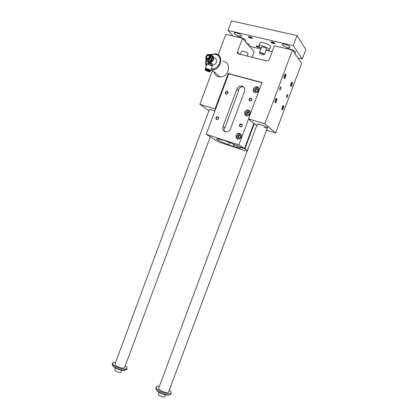 <?xml version="1.0" encoding="UTF-8"?>
<svg xmlns="http://www.w3.org/2000/svg" width="418" height="418" viewBox="0 0 418 418"><rect width="100%" height="100%" fill="white"/><g stroke="black" fill="none" stroke-linecap="round" stroke-linejoin="round"><path stroke-width="0.63" d="M212.522 70.292L199.914 104.354L215.082 108.899L228.212 73.505L261.992 82.545L248.438 118.89L264.86 123.806L292.428 50.05L274.365 45.781L269.124 59.852L267.269 61.08L238.302 53.865C237.476 53.561 237.194 52.934 237.455 51.989L242.544 38.263L254.134 51.701L252.049 57.297M208.268 60.323L207.934 60.014M208.378 61.848L209.11 62.512L208.154 62.261L206.534 60.573C207.344 61.456 208.383 61.728 209.653 61.389L212.323 58.813L211.874 60.244L211.053 61.038L208.378 61.848L207.417 61.598M205.75 58.201L205.776 59.659L206.534 60.573L205.828 58.468M209.11 62.512L211.774 61.707L212.595 60.918L213.614 58.165L213.473 57.125L212.752 56.446L212.893 57.491L212.323 58.813C212.762 57.496 212.61 56.367 211.858 55.422L211.09 54.512L214.988 53.76C224.461 54.026 221.383 70.438 211.963 69.796L211.121 69.722M212.752 56.446L211.858 55.422L209.282 54.497M210.338 57.611C209.23 60.657 204.851 59.513 206.001 56.487C207.093 53.452 211.482 54.57 210.338 57.611M211.774 61.707L211.053 61.038M212.595 60.918L211.874 60.244M213.614 58.165L212.893 57.491M213.744 57.768C216.09 58.248 216.952 59.784 216.32 62.381C215.5 64.231 214.168 65.192 212.328 65.26L212.172 65.25M211.905 55.301C213.546 56.184 214.068 57.658 213.467 59.717C212.642 61.592 211.299 62.569 209.439 62.637L206.8 60.882M208.211 60.27L207.798 59.894M208.044 63.212L208.289 62.543L212.318 63.672L212.203 64.795M207.062 64.22L207.908 63.4C207.986 62.742 212.705 64.607 212.156 65.072L212.25 66.19M209.554 57.297C208.572 58.839 207.547 59.042 206.487 57.903L206.889 55.761C208.754 54.695 209.643 55.207 209.554 57.297M209.392 57.219C207.678 58.995 206.717 58.75 206.502 56.472C208.211 54.695 209.178 54.946 209.392 57.219M208.263 71.311L206.074 70.151C207.318 70.187 208.352 70.595 209.178 71.368L208.263 71.311M205.452 69.106C206.685 68.996 208.242 69.524 210.113 70.684L210.327 70.987M209.862 71.133L209.475 71.081M206.027 69.754L205.708 69.529M205.635 69.027L205.327 68.557C205.557 67.852 211.262 70.099 210.761 70.694L210.129 70.799M206.173 68.918L206.178 68.897C207.088 68.787 208.284 69.189 209.758 70.093L209.862 70.485M206.466 65.469L206.293 60.291M211.278 54.69C216.435 53.285 219.429 55.181 220.255 60.37C219.518 65.835 216.555 68.724 211.372 69.043M261.924 82.722L228.683 73.819L206.226 134.35L218.943 142.104L247.127 151.279M228.212 73.505L228.646 73.913M248.438 118.89L256.725 125.578M215.082 108.899L215.542 109.239M257.242 124.193L257.253 124.162C257.483 123.211 268.137 127.114 267.379 127.877C267.107 128.122 265.952 127.945 263.91 127.349M266.522 130.176L275.598 132.934L301.66 63.343L292.428 50.05M264.86 123.806L275.598 132.934M209.282 109.673L209.298 109.636C209.883 109.375 211.743 109.835 214.883 111.01M199.914 104.354L208.885 110.739M222.919 61.409C232.142 61.723 229.174 77.607 220.004 76.933L218.457 76.703C215.97 75.924 214.46 74.205 213.927 71.541M242.544 38.263L225.835 34.313L218.217 54.894M275.086 102.65C275.979 103.638 277.651 98.334 276.429 98.382C275.519 98.899 275.002 100.101 274.877 101.997L275.086 102.65M284.156 78.385C285.034 79.509 286.722 73.991 285.473 74.08C284.574 74.629 284.073 75.862 283.968 77.764L284.156 78.385M282.009 109.673L281.821 109.103C281.946 107.264 282.448 106.094 283.32 105.576C284.449 105.54 282.829 110.587 282.009 109.673M290.745 86.338L290.578 85.794C290.682 83.95 291.168 82.759 292.036 82.21C293.185 82.137 291.545 87.378 290.745 86.338M279.814 90.006C280.729 89.698 281.136 88.673 281.027 86.934C280.112 87.075 279.689 88.073 279.767 89.938L279.814 90.006M286.56 97.509L286.523 97.451C286.466 95.691 286.868 94.724 287.73 94.552C287.814 96.203 287.427 97.19 286.56 97.509M253.904 123.3L244.483 148.542L239.441 146.906C237.21 145.61 233.552 144.017 228.474 142.13L223.818 140.291L220.145 139.44C218.013 138.886 216.837 138.729 216.623 138.969C217.036 139.936 221.017 141.843 228.562 144.691L233.004 146.441L236.651 147.371L237.236 145.746M217.851 116.951L217.417 116.909C215.819 117.923 215.803 118.78 217.376 119.48C218.807 118.754 218.964 117.913 217.851 116.951M257.112 86.845C260.179 87.514 258.967 92.723 255.764 92.634C252.017 92.853 252.707 86.62 256.406 86.756L257.112 86.845M224.847 131.482C223.923 130.473 223.844 129.136 224.602 127.474L225.009 127.438L224.649 127.349M242.184 86.171C244.415 87.054 245.183 88.778 244.493 91.333L230.569 128.744C229.858 130.437 228.656 131.445 226.958 131.774L225.271 131.644C223.087 130.682 222.339 128.932 223.034 126.398L236.854 89.206C237.722 87.226 239.169 86.165 241.196 86.035L242.184 86.171M225.009 127.438L238.537 91.056L238.333 90.539C238.955 88.36 240.183 87.111 242.006 86.792L241.196 86.035M228.562 144.691L229.388 142.47M248.438 110.122C251.338 110.807 250.419 115.739 247.362 115.901C243.637 116.413 243.757 110.19 247.466 110.028L248.438 110.122M239.786 133.342C242.335 135.427 242.059 137.344 238.955 139.089C235.282 139.878 234.879 133.703 238.568 133.258L239.786 133.342M242.989 86.923L242.006 86.792M236.645 147.324C238.929 147.93 240.198 148.108 240.439 147.862L239.885 147.193L244.917 148.829L254.322 123.634M244.483 148.542L238.877 144.884L206.226 134.35M247.43 150.47L244.917 148.829M238.877 144.884L248.538 118.968M241.463 123.806C242.91 125.4 242.529 126.429 240.308 126.894C238.861 125.306 239.248 124.277 241.463 123.806M251.072 98.011C252.535 99.568 252.153 100.602 249.917 101.109C248.454 99.552 248.841 98.523 251.072 98.011M227.246 91.286C228.646 92.806 228.27 93.82 226.117 94.327C224.712 92.812 225.088 91.798 227.246 91.286M217.846 116.601C219.236 118.153 218.86 119.167 216.717 119.637C215.333 118.085 215.709 117.071 217.846 116.601M206.257 66.039C205.463 64.189 205.421 62.209 206.126 60.087M240.481 135.714L239.613 135.437L238.448 136.503L238.626 137.788M214.329 71.896L214.941 72.455M275.958 98.664L276.235 98.82L276.037 100.999L274.903 102.227M285.013 74.373L285.285 74.524L285.086 76.802L284 77.988M281.842 109.27C282.798 108.8 283.221 107.703 283.111 105.984L282.881 105.838M290.599 85.962C291.55 85.455 291.957 84.337 291.827 82.618L291.602 82.482L292.036 82.21M241.452 124.156L240.956 124.12C239.336 125.207 239.357 126.074 241.024 126.732C242.461 125.975 242.607 125.113 241.452 124.156M255.09 92.566C253.256 90.267 253.851 88.585 256.882 87.529L258.857 88.626M257.969 90.581L256.783 91.678L255.377 91.291L255.152 89.807L256.339 88.71L257.744 89.097L257.969 90.581M256.339 88.71L256.84 89.212L255.664 90.304L255.826 91.417M257.801 89.473L256.84 89.212M255.152 89.807L255.664 90.304M246.688 115.885C244.608 113.769 245.037 112.055 247.984 110.739L250.105 111.726M249.306 113.816L248.125 114.898L246.73 114.485L246.516 112.991L247.691 111.909L249.086 112.322L249.306 113.816M247.691 111.909L248.219 112.353L247.043 113.43L247.221 114.631M249.133 112.62L248.219 112.353M246.516 112.991L247.043 113.43M238.323 139.131C236.008 137.203 236.28 135.469 239.133 133.912L241.348 134.758M240.663 136.999L239.493 138.065L238.108 137.626L237.894 136.122L239.065 135.056L240.449 135.495L240.663 136.999M239.065 135.056L239.613 135.437M237.894 136.122L238.448 136.503M205.254 69.257L205.269 69.2C206.518 69.054 208.159 69.602 210.186 70.841L210.249 71.603M210.087 71.321L209.794 71.306M206.816 64.518L206.952 64.33C207.041 63.51 212.961 65.845 212.271 66.42M207.856 55.181L207.929 55.16C209.444 55.061 210.055 55.813 209.758 57.412C209.183 58.583 208.347 59.032 207.244 58.76L206.482 58.06L206.33 56.937M210.682 57.773C210.087 59.126 209.12 59.826 207.777 59.878C204.449 59.878 205.541 54.115 208.812 54.424C210.52 54.763 211.147 55.876 210.682 57.773M206.931 59.675L208.702 60.72C210.04 60.667 211.001 59.973 211.597 58.624C212.02 57.198 211.68 56.153 210.567 55.495M213.473 57.125L211.09 54.512L209.214 54.481M213.504 58.567L212.736 60.626M211.482 61.827L209.533 62.423M206.654 58.651L206.706 58.389M212.177 55.61L213.227 56.832M247.221 56.09L248.036 53.891C248.7 52.966 241.876 50.343 241.541 51.393L241.526 51.44M227.246 91.647L226.922 91.605C225.245 92.498 225.156 93.355 226.655 94.181C228.191 93.501 228.385 92.66 227.246 91.647M251.061 98.376L250.685 98.334C248.971 99.285 248.914 100.158 250.502 100.957C252.059 100.247 252.242 99.39 251.061 98.376M169.651 394.801L167.796 395.151C165.277 395.041 162.571 394.221 159.676 392.685L157.45 391.175L156.102 389.477M232.957 35.995L228.014 30.451L231.551 20.9L296.999 35.587L293.243 45.64L302.298 58.985L297.898 57.924M296.999 35.587L305.851 49.496L302.298 58.985M114.762 369.831L114.741 369.888C114.203 371.2 120.792 373.509 121.016 372.088L121.68 370.301M125.687 370.149L124.073 370.515C121.403 370.484 118.54 369.674 115.483 368.075L113.665 366.863L112.458 365.374M126.999 368.451L126.659 369.371L124.486 370.322C121.664 370.285 118.639 369.428 115.41 367.741L113.487 366.461L112.228 364.156M125.259 365.792C126.602 366.785 127.197 367.631 127.046 368.326C125.327 369.92 121.581 369.371 115.802 366.685C113.487 365.353 112.411 364.203 112.567 363.242L113.764 362.406L115.64 362.317M210.264 136.811L124.642 367.464L123.895 368.002C121.466 368.754 114.292 365.583 114.987 364.073L115.018 363.984M158.736 388.019L158.704 388.097C157.8 390.193 168.245 394.2 168.637 391.912L267.928 126.414M169.316 390.104C170.696 391.206 171.296 392.131 171.119 392.883C169.494 394.535 165.8 393.991 160.037 391.253C157.309 389.67 156.034 388.306 156.217 387.167L157.142 386.378L159.41 386.216M171.077 392.998L170.711 393.97C170.492 394.629 169.656 394.958 168.214 394.958C165.549 394.848 162.691 393.975 159.629 392.356L157.272 390.757C156.128 389.764 155.642 388.928 155.809 388.249L155.857 388.129M236.536 36.841C238.02 36.162 244.342 38.43 245.612 40.097L245.873 40.886L245.554 41.748M295.066 53.844L295.542 52.563C296.503 51.226 288.284 47.757 285.933 48.514M259.583 53.034L259.489 52.663C259.85 51.905 264.829 53.776 264.448 54.523L266.527 48.943C266.407 48.284 265.315 47.647 263.251 47.035L261.553 47.114M264.171 54.653C262.974 54.972 261.485 54.518 259.709 53.29L259.615 52.94C259.944 52.245 264.521 53.964 264.171 54.653L264.139 54.711M266.083 50.134C267.881 50.494 268.941 50.437 269.26 49.956C270.362 48.352 259.4 44.23 258.841 46.043L259.082 46.821L261.109 48.3M269.286 49.888L270.472 46.706C271.59 45.055 260.628 40.933 260.053 42.782L260.022 42.861M228.014 30.451L293.243 45.64M272.16 51.712L266.047 50.233M260.858 48.984L249.405 46.215M246.594 42.955L249.259 44.569L249.447 45.123L248.694 45.395M241.358 35.347C240.214 33.848 234.451 32.024 234.158 33.069C233.375 34.25 241.123 37.286 241.567 35.974L241.358 35.347M282.406 44.961L282.275 44.418C282.725 42.991 290.886 45.97 290.045 47.255C289.705 48.42 283.373 46.518 282.406 44.961M259.839 47.511C258.073 47.433 256.83 46.915 256.109 45.954L258.836 46.419M251.103 38.289L252.42 38.252C251.427 37.045 250.095 36.528 248.423 36.711C248.553 37.275 249.447 37.803 251.103 38.289M273.492 43.545C271.831 43.064 270.942 42.542 270.827 41.978C271.016 41.199 275.42 42.84 274.913 43.503L273.492 43.545M271.298 41.79C271.454 42.26 272.196 42.683 273.518 43.059L274.694 43.028M252.2 37.787L251.113 37.813C249.807 37.432 249.065 37.009 248.877 36.533M256.553 45.792L259.322 47.077M158.438 394.127L158.422 394.179C157.821 395.58 164.598 398.187 164.875 396.661L165.538 394.879M237.455 51.989L239.483 54.162M210.019 57.527C207.824 59.8 206.586 59.481 206.314 56.571C208.504 54.298 209.737 54.617 210.019 57.527M207.981 63.322L208.054 63.191C209.721 63.212 211.1 63.755 212.192 64.821L212.161 64.926M234.179 146.822L234.963 144.712M223.034 126.398L224.602 127.474M236.854 89.206L238.333 90.539M233.004 146.441L233.829 144.226M210.029 71.264L210.233 71.635L209.888 71.368C208.127 70.323 206.628 69.759 205.4 69.681L205.113 69.618C206.361 69.477 208.002 70.025 210.029 71.264M209.862 71.363C211.137 72.466 206.644 71.248 205.395 70.156C204.083 69.043 208.619 70.266 209.862 71.363M205.327 68.557L206.832 64.487C207.072 63.755 212.778 66.002 212.266 66.629L210.771 70.663M210.087 63.228L209.439 62.637M208.76 62.878L208.875 62.569M217.417 116.909L218.583 117.735M256.406 86.756L257.201 87.545M247.466 110.028L248.302 110.733M238.568 133.258L239.451 133.885M220.004 76.933L211.963 69.796M214.497 72.335L214.972 72.466M276.235 98.82L275.896 98.726M275.995 98.658L276.429 98.382M285.039 74.367L285.473 74.08M285.285 74.524L284.956 74.441M282.897 105.838L283.32 105.576M283.111 105.984L282.824 105.9M291.827 82.618L291.545 82.545M281.027 86.934L280.661 86.834M287.73 94.552L287.406 94.463M205.269 69.2L205.113 69.618M207.244 58.76C206.654 58.656 206.346 58.092 206.32 57.067M208.702 60.72L207.777 59.878M241.541 51.393L240.428 54.397M226.922 91.605L228.003 92.53M250.685 98.334L251.871 99.416M240.956 124.12L242.241 125.092M114.741 369.888L115.425 368.044M124.073 370.515L124.486 370.322M113.665 366.863L113.487 366.461M112.567 363.242L112.181 364.287M156.217 387.167L155.809 388.249M209.298 109.636L114.987 364.073M257.253 124.162L158.704 388.097M261.563 47.077L259.479 52.684M259.615 52.94L259.489 52.663M260.053 42.782L258.841 46.043M271.225 41.795L270.827 41.978M274.704 43.044L274.913 43.503M248.794 36.538L248.423 36.711M252.221 37.808L252.42 38.252M256.448 45.797L256.109 45.954M167.796 395.151L168.214 394.958M157.45 391.175L157.272 390.757M158.422 394.179L159.101 392.35"/></g></svg>
